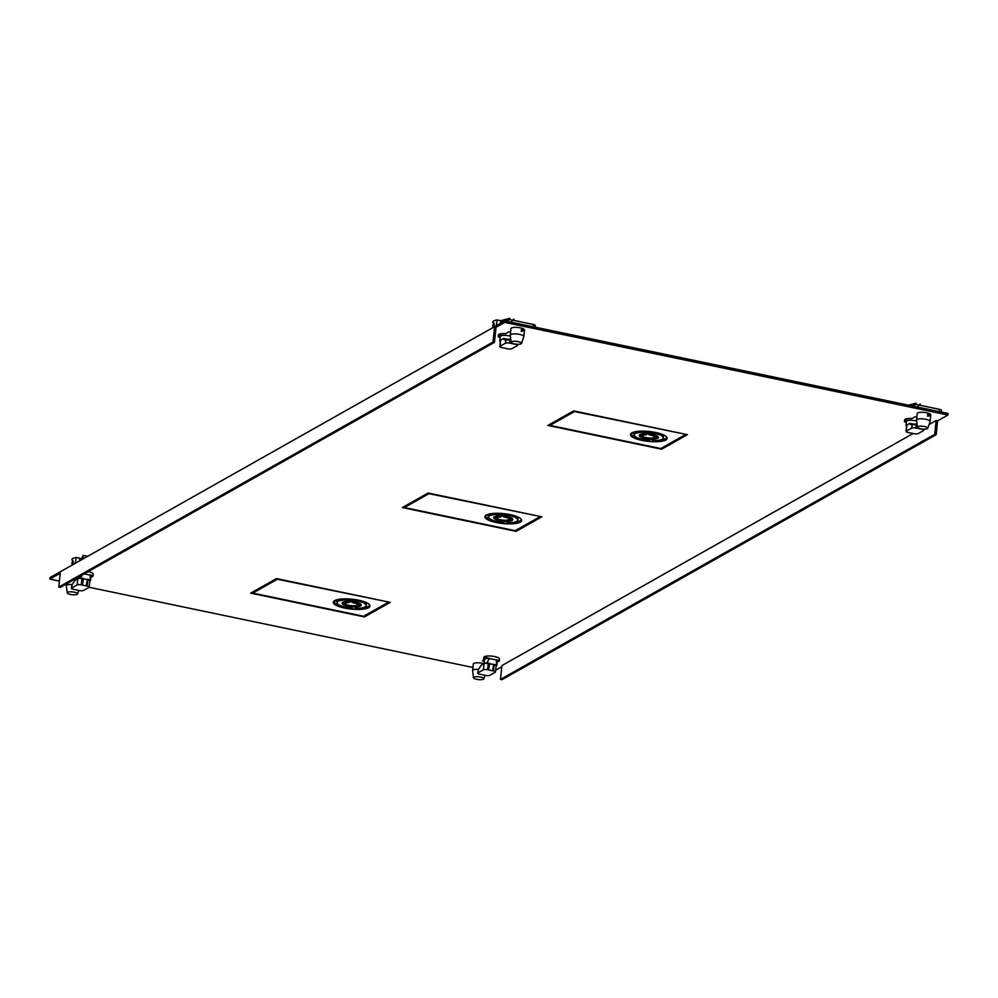 <?xml version="1.0" encoding="UTF-8"?>
<svg xmlns="http://www.w3.org/2000/svg" width="998" height="998" viewBox="0 0 998 998"><rect width="100%" height="100%" fill="white"/><g stroke="black" fill="none" stroke-linecap="round" stroke-linejoin="round"><path stroke-width="1.5" d="M71.856 559.741A14.845 3.992 -174 0 0 71.844 559.841L71.856 559.741A14.845 3.992 -174 0 1 72.954 558.431A14.845 3.992 -174 0 1 76.085 557.445L75.486 563.196M72.729 560.514L73.478 562.161L72.293 564.668L71.844 563.084L72.966 560.464M79.503 560.938L79.778 558.219L76.085 557.445M67.228 592.862A5.215 1.397 6 0 1 67.615 592.313A5.215 1.397 6 0 1 74.376 592.201A5.215 1.397 6 0 1 77.582 593.947A5.215 1.397 6 0 1 77.208 594.321A5.215 1.397 6 0 1 70.434 594.434A5.215 1.397 6 0 1 67.228 592.862L66.355 585.801A6.824 1.834 6 0 1 66.355 585.689A6.824 1.834 6 0 1 66.854 585.09A6.824 1.834 6 0 1 72.28 584.491M83.869 558.468A11.24 3.019 -174 0 0 82.909 558.443A11.24 3.019 -174 0 0 79.74 558.606M82.909 558.443L83.233 555.375L81.674 558.468M83.233 555.375L87.699 556.31M89.982 574.96L90.394 579.988A6.425 1.722 6 0 1 90.531 580.424L90.993 576.046A6.425 1.722 -174 0 0 89.982 574.96L92.989 575.584L93.163 573.887M92.989 575.584A7.909 2.121 6 0 1 93.026 575.883A7.909 2.121 6 0 1 90.88 577.081M82.959 578.902L82.31 585.053L81.325 584.84A3.206 0.861 6 0 0 77.158 584.915L71.694 587.997A3.206 0.861 6 0 0 71.457 588.271A3.206 0.861 6 0 0 73.44 589.294L79.341 590.529A3.206 0.861 6 0 0 83.508 590.467L88.972 587.385A3.206 0.861 6 0 0 89.209 587.098A3.206 0.861 6 0 0 87.225 586.076L86.24 585.876L87.487 579.376L81.961 578.703A3.206 0.861 -174 0 0 78.019 578.665A6.425 1.722 6 0 1 80.663 577.954L82.26 574.985M90.531 580.424A6.425 1.722 6 0 1 89.845 581.098M86.24 585.876L82.31 585.053L83.558 578.566L80.663 577.954M78.019 578.665A3.206 0.861 -174 0 0 77.794 578.765L74.912 580.387L72.018 584.915L71.694 587.997M71.731 585.689L72.018 584.915M89.982 575.035L84.281 573.838M90.394 579.988L87.487 579.376M89.77 581.123A3.206 0.861 -174 0 0 89.857 580.948A3.206 0.861 -174 0 0 87.874 579.925L87.4 579.838M504.751 322.391L947.938 414.993L948.1 413.459L504.913 320.857L504.751 322.391L494.434 328.205L495.919 328.517L494.459 342.351L492.987 342.04L58.757 587.098L60.229 587.41L494.459 342.351M934.702 434.342L936.174 434.654L501.944 679.713L500.472 679.401L934.702 434.342L936.149 420.507L937.633 420.819L947.938 414.993M936.149 420.507L929.076 424.499M913.12 433.506L501.919 665.566L500.472 679.401M495.657 670.244L501.794 666.776M472.94 667.475L89.109 587.273M59.393 581.073L49.9 579.09L60.204 573.264L58.757 587.098M927.367 416.154A6.824 1.834 -174 0 0 930.797 414.931A6.824 1.834 -174 0 0 926.593 412.76A6.824 1.834 -174 0 0 917.224 413.509L916.538 420.033A6.824 1.834 6 0 1 917.05 419.434A6.824 1.834 6 0 1 925.907 419.297A6.824 1.834 6 0 1 930.111 421.468A6.824 1.834 6 0 1 930.086 421.58L927.766 428.304A5.215 1.397 6 0 1 927.404 428.678A5.215 1.397 6 0 1 920.63 428.778A5.215 1.397 6 0 1 917.412 427.219A5.215 1.397 6 0 1 917.798 426.67A5.215 1.397 6 0 1 924.572 426.558A5.215 1.397 6 0 1 927.766 428.304M521.106 331.261A6.824 1.834 -174 0 0 524.536 330.039A6.824 1.834 -174 0 0 520.332 327.868A6.824 1.834 -174 0 0 510.964 328.616L510.277 335.153A6.824 1.834 6 0 1 510.789 334.555A6.824 1.834 6 0 1 519.646 334.405A6.824 1.834 6 0 1 523.85 336.576A6.824 1.834 6 0 1 523.825 336.688L521.505 343.412A5.215 1.397 6 0 1 521.143 343.786A5.215 1.397 6 0 1 514.369 343.898A5.215 1.397 6 0 1 511.151 342.326A5.215 1.397 6 0 1 511.537 341.778A5.215 1.397 6 0 1 518.311 341.665A5.215 1.397 6 0 1 521.505 343.412M510.589 332.222L508.843 331.847L505.674 333.644A7.909 2.121 -174 0 0 498.364 335.004L498.189 336.7A7.909 2.121 6 0 1 509.042 335.839A7.909 2.121 6 0 1 510.39 336.164M477.718 673.163L478.279 669.808L481.173 665.279L484.055 663.658L484.479 659.591A6.425 1.722 -174 0 1 489.457 658.43L486.924 662.847L489.818 663.445L488.571 669.945L493.486 670.968A3.206 0.861 6 0 1 495.47 671.991A3.206 0.861 6 0 1 495.233 672.278L489.769 675.347A3.206 0.861 6 0 1 485.602 675.421L479.701 674.186A3.206 0.861 6 0 1 477.718 673.163A3.206 0.861 6 0 1 477.955 672.889L483.419 669.808A3.206 0.861 6 0 1 487.585 669.733L488.571 669.945L489.22 663.795L488.222 663.583A3.206 0.861 -174 0 0 484.279 663.558A3.206 0.861 -174 0 0 484.055 663.658A6.824 1.834 -174 0 0 482.658 663.296A6.824 1.834 -174 0 0 473.301 664.044L472.615 670.569A6.824 1.834 6 0 1 473.114 669.97A6.824 1.834 6 0 1 478.541 669.371M93.026 575.883L93.213 574.187A7.909 2.121 -174 0 0 88.335 571.679A7.909 2.121 -174 0 0 88.173 571.642M77.158 584.915L77.794 578.765A6.824 1.834 -174 0 0 76.397 578.403A6.824 1.834 -174 0 0 76.247 578.378M499.424 658.78L499.25 660.476A7.909 2.121 6 0 1 499.287 660.763L499.474 659.079A7.909 2.121 -174 0 0 494.596 656.559A7.909 2.121 -174 0 0 491.041 656.06A7.909 2.121 -174 0 0 483.743 657.42L483.568 659.117A7.909 2.121 6 0 1 486.463 657.794L486.637 656.11M484.304 661.25L482.521 660.876L484.092 659.99M916.85 417.102L915.104 416.74L911.935 418.536A7.909 2.121 -174 0 0 904.625 419.896L904.45 421.58A7.909 2.121 6 0 1 915.303 420.732A7.909 2.121 6 0 1 916.651 421.056M250.71 593.136L276.483 578.591L390.23 602.368L364.457 616.914L250.71 593.136M402.319 507.57L428.092 493.024L541.852 516.802L516.078 531.348L402.319 507.57M547.865 425.435L573.65 410.889L687.397 434.654L661.624 449.2L547.865 425.435M504.913 320.857L50.062 577.543L49.9 579.09M930.248 414.095A6.824 1.834 6 0 1 927.529 414.607M523.987 329.203A6.824 1.834 6 0 1 521.268 329.727M500.485 335.128A7.909 2.121 6 0 1 498.988 334.293M485.864 657.545A7.909 2.121 6 0 1 484.367 656.709M906.745 420.021A7.909 2.121 6 0 1 905.248 419.185M936.174 434.654L937.633 420.819M494.434 328.205L492.987 342.04M364.582 615.691L364.457 616.914M516.203 530.125L516.078 531.348M661.749 447.99L661.624 449.2M473.489 677.742A5.215 1.397 6 0 1 473.875 677.205A5.215 1.397 6 0 1 480.637 677.093A5.215 1.397 6 0 1 483.843 678.84A5.215 1.397 6 0 1 483.469 679.214A5.215 1.397 6 0 1 476.695 679.314A5.215 1.397 6 0 1 473.489 677.742L472.615 670.693A6.824 1.834 6 0 1 472.615 670.569M499.287 660.763A7.909 2.121 6 0 1 497.141 661.961M484.417 660.227A7.909 2.121 6 0 1 483.568 659.117M489.457 658.43L486.463 657.794M496.792 665.304L497.254 660.925A6.425 1.722 -174 0 0 496.243 659.84L496.642 664.88A6.425 1.722 6 0 1 496.792 665.304A6.425 1.722 6 0 1 496.106 665.978M484.279 663.558A6.425 1.722 6 0 1 486.924 662.847M489.22 663.795L496.642 664.88M492.501 670.768L493.748 664.269M489.457 658.505L496.243 659.928M499.25 660.476L496.243 659.84M496.031 666.015A3.206 0.861 -174 0 0 496.118 665.841A3.206 0.861 -174 0 0 494.135 664.818L493.661 664.718M535.078 325.785A3.256 0.873 -174 0 0 535.315 325.498A3.256 0.873 -174 0 0 533.306 324.462L511.974 320.009A3.256 0.873 -174 0 0 507.745 320.071L505.974 321.069M492.738 322.204A14.845 3.992 -174 0 0 492.725 322.317L492.738 322.204A14.845 3.992 -174 0 1 493.835 320.907A14.845 3.992 -174 0 1 496.979 319.921L496.368 325.672M493.611 322.978L494.359 324.624L493.174 327.132L492.725 325.548L493.848 322.94M500.385 323.402L500.672 320.695L496.979 319.921M511.151 342.326L510.29 335.266A6.824 1.834 6 0 1 510.277 335.153M506.098 320.994A11.24 3.019 -174 0 0 505.437 320.957M504.763 320.932A11.24 3.019 -174 0 0 500.622 321.082M509.704 319.759L509.853 318.287L500.634 320.682M513.895 320.408L514.02 319.16L512.386 320.084M500.135 337.386L498.239 336.987A7.909 2.121 6 0 1 498.189 336.7M510.402 336.176A6.425 1.722 -174 0 0 509.042 335.839A6.425 1.722 -174 0 0 500.235 336.538L499.773 340.917A6.425 1.722 6 0 1 500.534 340.218A3.206 0.861 -174 0 0 500.447 340.393A3.206 0.861 -174 0 0 500.622 340.717M517.55 345.358A3.206 0.861 6 0 0 515.567 344.347L509.666 343.112A3.206 0.861 6 0 0 505.499 343.175L500.035 346.256A3.206 0.861 6 0 0 499.798 346.543A3.206 0.861 6 0 0 501.782 347.554L507.695 348.789A3.206 0.861 6 0 0 511.862 348.726L517.313 345.645A3.206 0.861 6 0 0 517.55 345.358L517.663 344.273M500.534 340.218A3.206 0.861 -174 0 1 500.684 340.106L503.566 338.484L507.059 339.208M505.499 343.175L505.824 340.106L510.839 339.782M505.824 340.106L504.015 339.669L503.566 338.484M510.764 339.145L504.763 339.245M941.339 410.665A3.256 0.873 -174 0 0 941.576 410.39A3.256 0.873 -174 0 0 939.567 409.355L918.235 404.889A3.256 0.873 -174 0 0 914.006 404.963L912.222 405.961M917.412 427.219L916.538 420.158A6.824 1.834 6 0 1 916.538 420.033M912.359 405.887A11.24 3.019 -174 0 0 911.698 405.849M908.442 405.176L916.114 403.18L915.964 404.652M918.647 404.976L920.281 404.053L920.156 405.288M906.396 422.279L904.5 421.88A7.909 2.121 6 0 1 904.45 421.58M916.651 421.069A6.425 1.722 -174 0 0 915.303 420.732A6.425 1.722 -174 0 0 906.483 421.418L906.034 425.809A6.425 1.722 6 0 1 906.795 425.098A3.206 0.861 -174 0 0 906.708 425.273A3.206 0.861 -174 0 0 906.883 425.597M913.943 433.681L908.043 432.446A3.206 0.861 6 0 1 906.059 431.423A3.206 0.861 6 0 1 906.296 431.148L911.76 428.067A3.206 0.861 6 0 1 915.927 427.992L921.828 429.227A3.206 0.861 6 0 1 923.811 430.25A3.206 0.861 6 0 1 923.574 430.537L918.11 433.619A3.206 0.861 6 0 1 913.943 433.681M913.32 424.1L909.827 423.364L910.276 424.562L916.251 424.923L915.927 427.992M906.795 425.098A3.206 0.861 -174 0 1 906.945 424.998L909.827 423.364M917.1 424.674L916.251 424.923M917.025 424.038L911.024 424.138M360.864 604.339A9.631 2.595 6 0 1 360.74 604.414L357.546 603.316A5.776 1.559 -174 0 0 357.546 603.216A5.776 1.559 -174 0 0 357.147 602.555M366.166 605.674A14.608 3.93 6 0 1 355.176 608.318L354.29 609.341A18.463 4.965 -174 0 0 369.996 606.073A18.463 4.965 -174 0 0 366.303 602.567L364.058 603.303A14.608 3.93 6 0 1 366.166 605.674L366.328 604.139A14.608 3.93 -174 0 0 365.667 602.78M369.859 605.287A18.463 4.965 6 0 1 363.434 607.607M339.395 605.075A18.463 4.965 6 0 1 333.594 601.47M340.019 599.149A14.608 3.93 -174 0 0 339.071 599.474L338.409 599.399M346.593 601.445A5.776 1.559 -174 0 0 346.056 602.006L345.894 603.541A5.776 1.559 6 0 1 349.188 602.493L350.161 601.432A9.631 2.595 -174 0 0 342.065 603.141A9.631 2.595 -174 0 0 343.936 604.95L346.256 604.177A5.776 1.559 6 0 1 345.894 603.541M345.982 602.78L344.098 603.403A9.631 2.595 6 0 1 342.588 602.418M388.147 602.393L363.584 616.253L252.793 593.111L277.344 579.239L388.197 601.931M252.793 593.111L252.918 591.889M350.56 601.457L352.581 602.692A5.776 1.559 6 0 1 353.828 602.917A5.776 1.559 6 0 1 357.384 604.751A5.776 1.559 6 0 1 357.371 604.85L360.577 605.961A9.631 2.595 -174 0 0 361.226 605.15A9.631 2.595 -174 0 0 355.288 602.093A9.631 2.595 -174 0 0 350.56 601.457M353.891 609.316L351.957 608.131A14.608 3.93 6 0 1 346.119 607.258A14.608 3.93 6 0 1 337.112 602.617A14.608 3.93 6 0 1 337.661 601.707L334.579 600.646A18.463 4.965 -174 0 0 333.282 602.218A18.463 4.965 -174 0 0 344.672 608.081A18.463 4.965 -174 0 0 353.891 609.316M334.729 600.559L338.908 601.008A14.608 3.93 6 0 1 357.159 601.033A14.608 3.93 6 0 1 362.074 602.418L366.054 602.455A18.463 4.965 -174 0 0 358.619 600.21A18.463 4.965 -174 0 0 334.729 600.559M360.428 606.048L356.086 605.574A5.776 1.559 6 0 1 349.462 605.374A5.776 1.559 6 0 1 348.327 605.1L344.185 605.05A9.631 2.595 -174 0 0 348.003 606.198A9.631 2.595 -174 0 0 360.428 606.048M352.581 602.692L352.681 601.657M360.577 605.961L360.74 604.414M357.534 603.316L357.384 604.651M338.908 601.008L339.071 599.474M362.212 601.095L362.074 602.418M344.098 603.403L343.936 604.95M349.3 601.395L349.188 602.493M512.485 518.773A9.631 2.595 6 0 1 512.361 518.86L509.155 517.75A5.776 1.559 -174 0 0 509.167 517.65A5.776 1.559 -174 0 0 508.755 516.989M517.787 520.108A14.608 3.93 6 0 1 506.797 522.752L505.911 523.775A18.463 4.965 -174 0 0 521.617 520.507A18.463 4.965 -174 0 0 517.912 517.001L515.679 517.737A14.608 3.93 6 0 1 517.787 520.108L517.95 518.573A14.608 3.93 -174 0 0 517.288 517.214M521.467 519.721A18.463 4.965 6 0 1 515.043 522.041M491.004 519.509A18.463 4.965 6 0 1 485.203 515.904M491.627 513.583A14.608 3.93 -174 0 0 490.679 513.908L490.03 513.833M498.202 515.879A5.776 1.559 -174 0 0 497.678 516.44L497.515 517.974A5.776 1.559 6 0 1 500.809 516.927L501.782 515.866A9.631 2.595 -174 0 0 493.686 517.575A9.631 2.595 -174 0 0 495.557 519.384L497.877 518.611A5.776 1.559 6 0 1 497.515 517.974M497.59 517.214L495.719 517.837A9.631 2.595 6 0 1 494.197 516.852M539.768 516.827L515.205 530.687L404.402 507.545L428.965 493.673L539.806 516.378M404.402 507.545L404.527 506.323M502.169 515.891L504.19 517.126A5.776 1.559 6 0 1 505.437 517.351A5.776 1.559 6 0 1 509.005 519.185A5.776 1.559 6 0 1 508.98 519.284L512.199 520.395A9.631 2.595 -174 0 0 512.835 519.584A9.631 2.595 -174 0 0 506.897 516.527A9.631 2.595 -174 0 0 502.169 515.891M505.512 523.75L503.578 522.565A14.608 3.93 6 0 1 497.74 521.692A14.608 3.93 6 0 1 488.733 517.051A14.608 3.93 6 0 1 489.282 516.141L486.201 515.08A18.463 4.965 -174 0 0 484.903 516.652A18.463 4.965 -174 0 0 496.28 522.515A18.463 4.965 -174 0 0 505.512 523.75M486.35 514.993L490.517 515.442A14.608 3.93 6 0 1 508.78 515.467A14.608 3.93 6 0 1 513.696 516.852L517.675 516.889A18.463 4.965 -174 0 0 510.228 514.644A18.463 4.965 -174 0 0 486.35 514.993M512.049 520.482L507.708 520.008A5.776 1.559 6 0 1 501.071 519.821A5.776 1.559 6 0 1 499.936 519.534L495.794 519.484A9.631 2.595 -174 0 0 499.624 520.632A9.631 2.595 -174 0 0 512.049 520.482M504.19 517.126L504.302 516.091M512.199 520.395L512.361 518.86M509.142 517.75L509.005 519.085M490.517 515.442L490.679 513.908M513.833 515.529L513.696 516.852M495.719 517.837L495.557 519.384M500.921 515.829L500.809 516.927M658.031 436.637A9.631 2.595 6 0 1 657.907 436.712L654.713 435.602A5.776 1.559 -174 0 0 654.713 435.502A5.776 1.559 -174 0 0 654.314 434.841M663.333 437.972A14.608 3.93 6 0 1 652.343 440.617L651.457 441.64A18.463 4.965 -174 0 0 667.163 438.371A18.463 4.965 -174 0 0 663.458 434.866L661.225 435.602A14.608 3.93 6 0 1 663.333 437.972L663.495 436.425A14.608 3.93 -174 0 0 662.834 435.066M667.026 437.573A18.463 4.965 6 0 1 660.601 439.893M636.562 437.374A18.463 4.965 6 0 1 630.761 433.768M637.186 431.448A14.608 3.93 -174 0 0 636.225 431.76L635.576 431.685M643.76 433.731A5.776 1.559 -174 0 0 643.223 434.292L643.061 435.839A5.776 1.559 6 0 1 646.355 434.791L647.328 433.718A9.631 2.595 -174 0 0 639.231 435.427A9.631 2.595 -174 0 0 641.103 437.236L643.423 436.463A5.776 1.559 6 0 1 643.061 435.839M643.149 435.078L641.265 435.702A9.631 2.595 6 0 1 639.743 434.716M685.314 434.691L660.751 448.551L549.948 425.398L574.511 411.538L685.364 434.23M549.948 425.398L550.085 424.187M647.727 433.743L649.748 434.991A5.776 1.559 6 0 1 650.995 435.203A5.776 1.559 6 0 1 654.551 437.049A5.776 1.559 6 0 1 654.538 437.136L657.744 438.247A9.631 2.595 -174 0 0 658.393 437.448A9.631 2.595 -174 0 0 652.442 434.392A9.631 2.595 -174 0 0 647.727 433.743M651.058 441.615L649.124 440.417A14.608 3.93 6 0 1 643.286 439.557A14.608 3.93 6 0 1 634.279 434.916A14.608 3.93 6 0 1 634.828 433.993L631.746 432.932A18.463 4.965 -174 0 0 630.449 434.504A18.463 4.965 -174 0 0 641.839 440.38A18.463 4.965 -174 0 0 651.058 441.615M631.896 432.845L636.063 433.294A14.608 3.93 6 0 1 654.326 433.319A14.608 3.93 6 0 1 659.241 434.704L663.221 434.754A18.463 4.965 -174 0 0 655.786 432.508A18.463 4.965 -174 0 0 631.896 432.845M657.595 438.334L653.253 437.86A5.776 1.559 6 0 1 646.629 437.673A5.776 1.559 6 0 1 645.494 437.398L641.352 437.349A9.631 2.595 -174 0 0 645.17 438.496A9.631 2.595 -174 0 0 657.595 438.334M649.748 434.991L649.848 433.955M657.744 438.247L657.907 436.712M654.7 435.602L654.551 436.949M636.063 433.294L636.225 431.76M659.379 433.394L659.241 434.704M641.265 435.702L641.103 437.236M646.467 433.693L646.355 434.791M422.903 497.104L423.027 495.881M81.961 578.703L81.325 584.84M87.225 586.076L87.874 579.925M488.222 663.583L487.585 669.733M483.419 669.808L484.055 663.658M478.279 669.808L477.955 672.889M493.486 670.968L494.135 664.818M511.974 320.009L511.737 322.279M507.608 321.418L507.745 320.071M533.069 326.733L533.306 324.462M509.99 340.031L509.666 343.112M500.684 340.106L500.035 346.256M918.235 404.889L917.998 407.172M913.869 406.311L914.006 404.963M939.33 411.625L939.567 409.355M911.76 428.067L912.085 424.986M906.945 424.998L906.296 431.148M66.542 583.855L66.355 585.689M77.582 593.947L78.792 590.417M77.931 577.418L77.794 578.765M71.457 588.271L71.731 585.651M89.209 587.098L89.857 580.948M483.843 678.84L485.053 675.309M495.47 671.991L496.118 665.841M535.315 325.498L535.14 327.169M524.536 330.039L523.85 336.576M499.798 346.543L500.447 340.393M941.576 410.39L941.401 412.062M930.797 414.931L930.111 421.468M923.811 430.25L923.923 429.165M906.059 431.423L906.708 425.273M357.384 604.751L357.546 603.216M337.112 602.617L337.224 601.557M509.005 519.185L509.167 517.65M488.733 517.051L488.845 515.991M654.551 437.049L654.713 435.502M634.279 434.916L634.391 433.843"/></g></svg>
